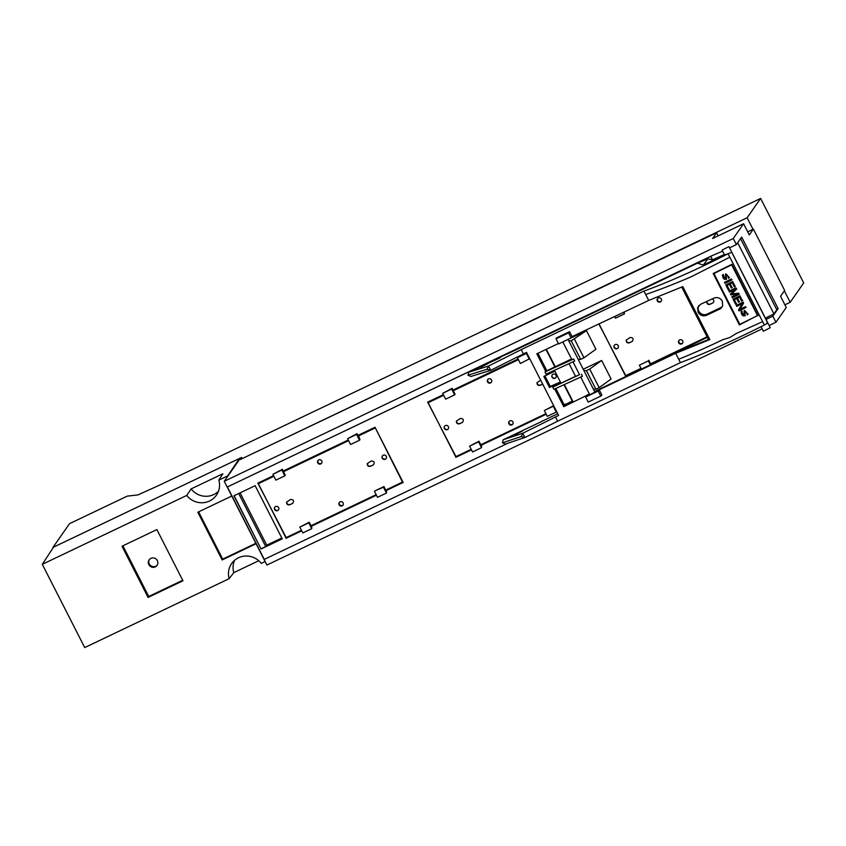 <?xml version="1.0" encoding="UTF-8"?>
<svg xmlns="http://www.w3.org/2000/svg" width="846" height="846" viewBox="0 0 846 846"><rect width="100%" height="100%" fill="white"/><g stroke="black" fill="none" stroke-linecap="round" stroke-linejoin="round"><path stroke-width="1.27" d="M747.737 231.867L753.395 229.076L784.654 290.421L780.551 296.28L786.262 307.489L775.951 322.252L769.12 325.509M241.036 458.289L239.947 458.807L224.253 481.279L266.924 565.033L762.161 328.83M240.148 459.568L241.66 457.4L52.949 547.404L69.531 523.663L127.26 496.126L137.909 494.931L158.414 485.667L760.628 198.429L747.124 217.76L240.148 459.568L716.615 232.787L712.628 238.498L743.592 223.725L733.271 238.498L736.369 244.589L741.646 237.039L778.119 308.61L772.842 316.161L766.042 319.407M224.253 481.279L733.271 238.498M508.055 443.124L264.269 559.396L227.363 486.968L710.788 256.401A42.935 5.076 153 0 1 711.793 255.778L722.59 251.167M729.548 247.846L736.369 244.589M737.67 242.728L773.931 313.898L776.808 309.784L740.546 238.614M773.931 313.898A42.935 5.076 -27 0 0 765.429 318.212M776.586 309.34L778.119 308.61M711.793 255.778L227.363 486.968M772.842 316.161L775.951 322.252M718.169 235.854L716.615 232.787M753.395 229.076L749.302 234.934L743.592 223.725M739.605 324.335L713.643 273.385L731.864 264.333L713.199 273.501L739.404 324.927L739.764 324.261M757.477 315.547L739.404 324.927M731.832 264.438L757.794 315.399M731.864 264.333L758.069 315.759M579.521 374.672L575.64 376.523L569.072 363.632M600.776 396.097L588.234 402.083L585.665 397.038L598.207 391.064L600.776 396.097L601.844 394.987L599.243 389.879L598.207 391.064M580.737 377.062L589.757 394.765L594.907 392.132L568.047 339.426M537.199 353.628L546.114 371.098L544.993 371.933L573.63 359L571.811 359.529L562.833 341.921M575.513 376.29L552.755 387.151L579.584 374.641M568.554 332.869L556.012 338.855L558.603 343.931L571.145 337.945L568.554 332.869L569.591 331.685L556.298 338.019L556.012 338.855M657.596 298.511A2.284 2.21 -145.1 0 0 661.297 301.091M657.331 300.922A2.263 2.189 -145.1 0 0 661.138 301.324A2.263 2.189 -145.1 0 0 660.589 298.173A2.263 2.189 -145.1 0 0 657.331 300.922M706.896 301.504C707.087 303.693 708.261 304.539 710.397 304.042L709.984 304.327C707.869 304.761 706.822 303.894 706.812 301.758L706.949 301.388M713.189 302.709L710.397 304.042M709.984 304.327L713.115 302.752M712.237 298.934C714.13 299.992 714.384 301.303 712.988 302.868L712.702 303.037M617.696 348.277A2.464 2.39 34.9 0 1 614.09 345.76M618.183 345.644A2.263 2.189 34.9 0 1 614.926 348.404A2.263 2.189 34.9 0 1 615.93 344.396A2.263 2.189 34.9 0 1 618.183 345.644M630.027 337.533L626.167 340.219C626.167 342.366 627.224 343.222 629.339 342.799L632.332 341.34C633.834 338.77 633.062 337.501 630.027 337.533M626.252 339.976C626.442 342.154 627.616 343 629.752 342.514L629.339 342.799M632.057 341.498L629.752 342.514M678.957 340.43A2.284 2.21 -145.1 0 0 682.648 343.011M682.68 340.938A2.263 2.189 -145.1 0 0 678.788 340.652A2.263 2.189 -145.1 0 0 678.693 342.841A2.263 2.189 -145.1 0 0 682.5 343.243A2.263 2.189 -145.1 0 0 682.68 340.938M599.021 323.891L625.448 375.761L641.004 368.338M487.814 379.484A2.284 2.21 -145.1 0 0 491.505 382.064M487.55 381.895A2.263 2.189 -145.1 0 0 491.346 382.307A2.263 2.189 -145.1 0 0 490.796 379.145A2.263 2.189 -145.1 0 0 487.55 381.895M537.104 382.487C537.305 384.676 538.479 385.522 540.615 385.025L540.203 385.311C538.088 385.734 537.03 384.877 537.03 382.73L540.668 380.15M542.656 384.052L540.615 385.025M540.203 385.311L542.688 384.126M551.952 375.391A2.464 2.39 -145.1 0 0 555.558 377.919M556.034 375.286A2.263 2.189 -145.1 0 0 551.867 375.645A2.263 2.189 -145.1 0 0 555.346 378.077A2.263 2.189 -145.1 0 0 556.034 375.286M447.915 429.26A2.464 2.39 34.9 0 1 444.298 426.733M448.391 426.627A2.263 2.189 34.9 0 1 445.144 429.377A2.263 2.189 34.9 0 1 446.138 425.369A2.263 2.189 34.9 0 1 448.391 426.627M460.245 418.506L456.385 421.202C456.385 423.349 457.443 424.206 459.547 423.772L462.55 422.313C464.042 419.753 463.27 418.484 460.245 418.506M456.459 420.948C456.66 423.137 457.823 423.983 459.97 423.486L459.547 423.772M462.265 422.482L459.97 423.486M509.176 421.414A2.284 2.21 -145.1 0 0 512.866 423.994M512.898 421.921A2.263 2.189 -145.1 0 0 509.006 421.636A2.263 2.189 -145.1 0 0 508.901 423.825A2.263 2.189 -145.1 0 0 512.708 424.227A2.263 2.189 -145.1 0 0 512.898 421.921M565.699 404.251L572.308 401.099L563.965 384.74M554.881 366.921L545.977 349.44M443.568 395.05L428.139 402.717L455.666 456.734L471.222 449.321M318.022 460.467A2.284 2.21 -145.1 0 0 321.723 463.048M317.758 462.878A2.263 2.189 -145.1 0 0 321.565 463.291A2.263 2.189 -145.1 0 0 321.015 460.129A2.263 2.189 -145.1 0 0 317.758 462.878M367.323 463.471C367.524 465.649 368.687 466.495 370.823 466.009L370.411 466.294C368.306 466.717 367.249 465.86 367.249 463.714L371.108 461.028C374.133 460.996 374.905 462.265 373.414 464.835L370.823 466.009M370.411 466.294L373.128 464.993M382.159 456.375A2.464 2.39 -145.1 0 0 385.765 458.902M386.252 456.269A2.263 2.189 -145.1 0 0 382.085 456.629A2.263 2.189 -145.1 0 0 385.565 459.061A2.263 2.189 -145.1 0 0 386.252 456.269M278.123 510.233A2.464 2.39 34.9 0 1 274.516 507.716M278.609 507.611A2.263 2.189 34.9 0 1 275.352 510.36A2.263 2.189 34.9 0 1 276.356 506.352A2.263 2.189 34.9 0 1 278.609 507.611M290.453 499.489L286.593 502.186C286.593 504.322 287.651 505.178 289.766 504.755L292.769 503.296C294.26 500.726 293.488 499.457 290.453 499.489M286.678 501.932C286.868 504.121 288.042 504.967 290.178 504.47L289.766 504.755M292.483 503.455L290.178 504.47M339.383 502.387A2.284 2.21 -145.1 0 0 343.085 504.967M343.106 502.894A2.263 2.189 -145.1 0 0 339.214 502.619A2.263 2.189 -145.1 0 0 339.119 504.798A2.263 2.189 -145.1 0 0 342.926 505.21A2.263 2.189 -145.1 0 0 343.106 502.894M374.524 491.494L377.496 497.321L386.453 493.049L383.481 487.222L374.968 490.86L383.925 486.587L385.723 490.098L402.516 482.083L375.243 427.706M273.787 476.023L258.347 483.69L285.874 537.718L301.43 530.294M767.766 322.855L770.241 327.719L763.388 331.23L761.072 326.683M599.803 389.054L594.601 391.539M589.387 394.025L586.183 395.547L585.665 397.038M586.014 395.769L563.743 406.672L555.124 388.779M564.155 404.758L565.604 404.071L566.09 405.033M555.854 388.451L564.546 405.53L565.604 404.071M700.625 304.264L697.622 307.701L698.098 312.216C700.16 315.473 702.899 316.541 706.304 315.399L720.813 308.568L722.696 305.861L722.315 301.123C720.253 297.887 717.461 296.893 713.939 298.141L700.625 304.264M722.537 306.294A6.239 6.049 34.9 0 1 720.739 307.606L707.161 314.088A6.239 6.049 34.9 0 1 698.955 305.427M681.728 287.08L708.631 339.891L709.805 339.595M682.785 286.604L709.815 339.584M728.924 246.609L722.05 250.099L728.924 246.609L731.727 252.182M767.343 322.231L766.635 323.775L767.364 322.21L767.766 322.802L731.737 252.119M767.322 322.263L731.758 252.341L767.364 322.21M560.401 382.043L550.27 386.4L544.93 375.92M549.477 387.5L543.841 376.428L554.87 371.172L560.507 382.244L549.477 387.5L550.27 386.4M708.472 339.574L677.191 352.01L600.004 388.822L599.243 389.879M676.102 354.125L675.679 353.279L709.36 339.785M675.679 353.279L599.18 389.763M722.05 250.099L724.557 255.016L731.748 252.362L728.068 253.789L762.637 321.639L736.39 333.451L729.707 337.554L722.939 339.637C706.336 347.579 691.584 354.104 678.682 359.233L676.07 354.125M729.802 257.195L690.96 276.875C674.029 284.15 658.939 290.019 645.699 294.493L648.723 300.436L572.086 336.602L569.591 331.685M682.785 286.614L648.723 300.436M558.392 343.518L536.808 353.808L545.839 371.531M546.114 371.098L571.526 358.979M573.63 359L574.688 361.062L546.125 374.133L544.993 371.933M552.755 387.151L553.876 389.35L582.439 376.28L581.392 374.218M554.722 388.97L563.743 406.672M537.929 353.279L546.833 370.76M574.497 339.246L583.962 357.826L580.694 359.381L571.23 340.811L586.458 330.638L571.166 337.935L572.488 336.412M599.158 387.648L595.891 389.202L586.426 370.633L589.694 369.078L599.158 387.648L611.119 379.04L601.654 360.459L583.243 369.237M624.211 312.005L624.401 313.898L623.597 312.301M614.608 316.531L615.444 318.17L624.401 313.898M650.352 364.806L648.353 360.893L639.386 365.165L641.384 369.089M639.386 365.165L648.353 360.893M648.797 360.259L650.585 363.769L707.076 336.824M625.744 375.613L598.862 323.965M641.152 368.634L625.903 375.91M707.224 337.12L651.134 363.505M443.695 395.294L428.139 402.717M454.619 394.87L451.648 389.044L442.691 393.327L445.662 399.153L454.619 394.87L455.063 394.236L453.276 390.725L518.397 359.666M478.561 441.866L469.604 446.149L472.576 451.976L481.533 447.693L478.561 441.866L479.005 441.231L480.803 444.753L545.924 413.683M469.604 446.149L479.005 441.231M553.273 406.239L544.306 410.511L547.277 416.338L556.245 412.065L553.273 406.239L553.675 405.668L544.306 410.511M518.27 359.413L453.276 390.725M455.962 456.597L427.642 402.146L443.367 394.648M471.37 449.607L456.11 456.882M546.072 413.98L481.353 444.488M572.805 401.226L565.847 404.547M529.321 359.243L526.36 353.417L517.392 357.689L520.364 363.516L529.723 358.672M273.914 476.277L258.347 483.69M284.838 475.854L281.866 470.027L272.898 474.299L275.87 480.126L284.838 475.854L285.282 475.219L283.484 471.708L348.615 440.639M308.779 522.849L299.822 527.121L302.783 532.948L311.751 528.676L308.779 522.849L309.224 522.215L311.011 525.726L376.142 494.667M299.822 527.121L309.224 522.215M383.925 486.587L383.481 487.222M375.212 427.642L358.514 435.605L359.984 439.592L359.539 440.227L356.568 434.4L347.611 438.672L350.582 444.499L359.539 440.227M374.99 428.065L358.196 436.071M348.489 440.396L283.484 471.708M286.181 537.57L257.861 483.129L273.575 475.632M301.588 530.59L286.329 537.866M376.29 494.963L311.561 525.461M403.013 482.209L386.273 489.834M678.682 359.233L680.417 362.638C704.284 353.639 732.266 341.107 764.372 325.033L767.036 323.394M767.354 322.337L766.656 323.743M519.412 432.126L522.331 431.111L515.362 434.643L519.412 432.126M541.186 421.742L503.19 439.761L522.775 433.247L558.635 415.418L526.529 352.401L490.701 370.305L486.958 369.279L467.986 375.212L470.936 376.481L490.701 370.305L488.544 366.064L486.958 369.279M521.231 436.547L524.932 437.488L522.775 433.247L521.231 436.547L502.429 442.807L505.369 444.023L524.954 437.498L557.673 421.181L555.494 416.919M707.986 258.813L697.358 263.201L703.354 265.01L707.986 258.813L712.565 259.859L724.303 254.53L712.565 259.849L710.788 256.401M703.354 265.01L724.504 254.921M646.143 295.381L643.943 291.056L521.221 349.631L523.388 353.892M728.068 253.789C696.142 269.906 668.107 282.331 643.954 291.098M521.221 349.631L488.544 366.043L468.779 372.219L467.986 375.212M557.673 421.181L680.417 362.638M485.001 364.584L487.973 363.6L480.951 367.206L485.001 364.584M571.23 340.811L568.734 340.758M580.694 359.381L578.199 359.339M583.962 357.826L595.922 349.218L586.458 330.638M586.426 370.633L583.92 370.58M589.694 369.078L601.654 360.459M595.891 389.202L593.384 389.16M641.289 368.888L625.564 376.385M651.06 364.467L651.283 363.801M707.351 337.374L650.955 364.277M442.691 393.327L452.155 388.325L453.033 390.038L518.069 359.021M452.155 388.325L451.648 389.044M471.497 449.861L455.783 457.358M481.501 444.774L481.533 447.693M546.209 414.233L481.173 445.25M556.636 411.494L556.245 412.065M564.314 384.57L572.932 401.48L565.974 404.8M555.24 366.752L546.326 349.271M526.751 352.845L526.36 353.417M517.392 357.689L526.709 352.761M272.898 474.299L282.374 469.297L283.251 471.021L348.288 439.994M282.374 469.297L281.866 470.027M301.715 530.844L285.99 538.342M311.709 525.757L311.751 528.676M376.417 495.217L311.381 526.233M386.421 490.13L386.453 493.049M347.611 438.672L357.075 433.67L357.953 435.383L375.011 427.251L403.151 482.463L386.083 490.595M357.075 433.67L356.568 434.4M557.778 413.726L541.144 421.657M503.19 439.761L502.429 442.807M468.779 372.219L500.409 357.699M506.817 354.199L697.358 263.201M506.765 354.093L500.176 357.245M261.023 548.98L282.247 538.86L255.154 485.689L233.93 495.809L261.023 548.98L234.141 495.714M261.171 548.768L265.75 546.59L266.744 545.162L240.095 492.869M281.803 537.982L266.744 545.162M747.124 217.76L753.035 229.351M784.898 304.814L790.196 302.286L784.358 290.834M760.628 198.429L803.7 282.955L790.196 302.286M238.709 493.525L265.75 546.59M713.823 273.385L731.642 264.83L757.519 315.621L739.838 324.325L713.823 273.385L739.838 324.325M713.961 273.533L731.642 264.83M744.565 314.204L744.374 314.469C744.586 318.212 739.351 313.454 742.333 311.836L741.826 311.021L740.895 311.825L745.072 315.96L744.998 310.99L747.24 313.58L747.219 314.902L748.033 314.183L744.173 310.429L744.194 315.421L744.279 310.302M742.28 311.74L741.709 312.417L742.333 311.836M743.137 302.149L736.274 305.522L736.707 306.389L742.111 303.735L738.537 309.974L739.002 310.894L745.876 307.521L745.432 306.654L740.038 309.308L743.613 303.069L743.137 302.149M739.912 295.825L733.048 299.198L735.639 304.285L736.454 303.894L734.317 299.706L736.655 298.553L738.579 302.329L739.383 301.927L737.458 298.162L739.563 297.126L741.614 301.155L742.428 300.753L739.912 295.825M735.851 287.841L728.988 291.225L729.432 292.092L735.269 289.216L730.436 294.059L730.849 294.873L737.606 294.027L731.853 296.861L732.298 297.729L739.161 294.345L738.547 293.139L731.653 294.027L736.538 289.205L735.851 287.841M732.636 281.538L725.773 284.912L728.364 289.998L729.178 289.607L727.042 285.419L729.379 284.267L731.304 288.042L732.107 287.64L730.183 283.875L732.287 282.839L734.339 286.868L735.153 286.466L732.636 281.538M731.356 279.021L724.493 282.405L724.959 283.304L731.822 279.931L731.356 279.021M725.963 277.689L725.773 277.953C725.984 281.697 720.75 276.949 723.742 275.32L723.235 274.506L722.294 275.31L726.471 279.444L726.407 274.474L728.649 277.065L728.618 278.387L729.432 277.668L725.582 273.914L725.604 278.905L725.678 273.787M723.679 275.225L723.119 275.902L723.742 275.32M728.734 276.928L726.513 274.347M726.555 279.307L722.399 275.183M729.516 277.53L728.618 278.387M728.808 278.112L728.3 277.287M732.012 279.656L724.959 283.304M725.149 283.04L724.684 282.13M729.368 289.332L728.364 289.998M728.554 289.734L725.963 284.647M732.298 287.376L731.494 287.767L729.569 284.002L727.042 285.419M735.343 286.191L734.529 286.593L732.477 282.564L730.183 283.875M735.269 289.216L729.432 292.092M729.622 291.817L729.178 290.95M737.606 294.027L730.849 294.873M731.039 294.609L730.627 293.795M739.351 294.08L732.298 297.729M732.488 297.454L732.044 296.586M736.729 288.93L731.653 294.027M736.644 303.619L735.639 304.285M735.83 304.021L733.239 298.934M739.573 301.662L738.77 302.054L736.845 298.278L734.317 299.706M742.619 300.478L741.805 300.88L739.753 296.851L737.458 298.162M746.066 307.246L739.193 310.63L738.727 309.699L742.302 303.46L736.707 306.389M736.898 306.125L736.464 305.258M747.325 313.443L745.115 310.863M745.157 315.822L740.99 311.698M748.118 314.046L747.219 314.902M747.409 314.627L746.902 313.803M198.62 511.841L222.71 559.111L222.149 559.936L197.837 512.221L231.772 496.031M255.852 543.301L222.71 559.111M157.123 565.265A4.875 4.727 34.9 0 1 149.224 559.756M157.345 560.591A4.812 4.664 34.9 0 1 150.429 566.439A4.812 4.664 34.9 0 1 153.232 557.905A4.812 4.664 34.9 0 1 157.345 560.591M122.903 545.797L148.727 596.483L182.694 580.271M234.596 560.295A18.295 17.734 -145.1 0 0 233.803 572.626L258.76 560.718M148.082 597.424L122.004 546.23L156.88 529.596L182.958 580.79L148.082 597.424L148.727 596.483M233.803 572.626L229.16 578.675A18.57 17.999 34.9 0 1 231.984 563.076A18.57 17.999 34.9 0 1 261.266 563.362L265.136 561.522M256.084 543.745L222.149 559.936M42.3 564.314L186.733 495.428A18.57 17.999 -145.1 0 0 216.735 494.699A18.57 17.999 -145.1 0 0 218.85 480.105L227.627 475.917L239.492 458.447L53.531 547.14L42.3 564.314L84.716 647.571L229.16 578.675M239.492 458.447L239.788 459.04M218.437 491.283A18.295 17.734 34.9 0 1 191.143 488.893L186.733 495.428M218.85 480.105L222.858 473.771L191.143 488.893M707.161 314.088L706.304 315.399M720.739 307.606L719.629 309.308M762.637 321.639L764.372 325.033M572.985 361.845L579.563 374.746"/></g></svg>
